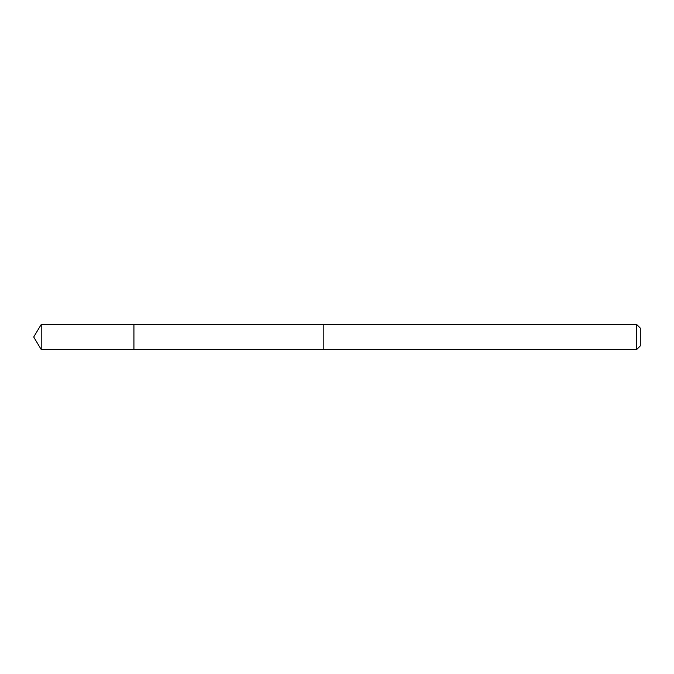 <?xml version="1.0" encoding="UTF-8"?>
<svg xmlns="http://www.w3.org/2000/svg" width="674" height="674" viewBox="0 0 674 674"><rect width="100%" height="100%" fill="white"/><g stroke="black" fill="none" stroke-linecap="round" stroke-linejoin="round"><path stroke-width="0.51" stroke-dasharray="3.37 2.53" d="M133.924 340.64L133.924 324.48L133.924 340.64M41.224 349.528L41.224 324.472M323.815 340.64L323.815 324.489L323.815 340.64M636.686 349.528L636.686 324.472M640.3 345.914L640.3 328.086"/><path stroke-width="1.01" d="M133.924 349.52L133.924 324.48L41.224 324.472L41.224 349.528L133.924 349.52L133.924 324.48L323.815 324.489L323.815 349.511L41.224 349.528L33.7 337L41.224 349.528M323.815 333.352L323.815 349.528L636.686 349.528L636.686 324.472L323.815 324.472L323.815 333.352M636.686 324.472L640.3 328.086L640.3 345.914L636.686 349.528M33.7 337L41.224 324.472"/></g></svg>

